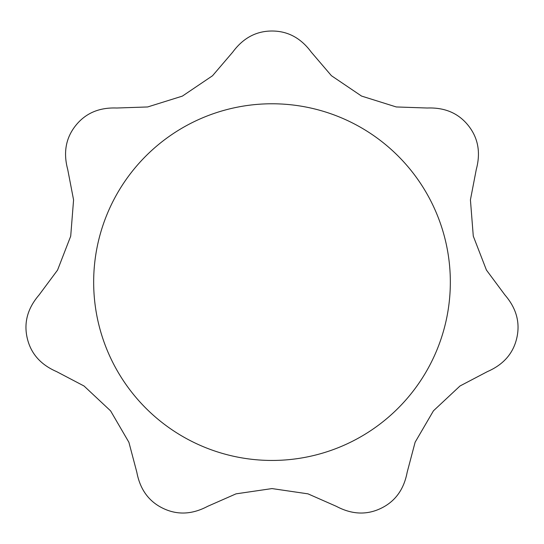 <?xml version="1.0" encoding="UTF-8"?>
<svg xmlns="http://www.w3.org/2000/svg" width="544" height="544" viewBox="0 0 544 544"><rect width="100%" height="100%" fill="white"/><g stroke="black" fill="none" stroke-linecap="round" stroke-linejoin="round"><path stroke-width="0.82" d="M272 488.58L307.992 493.85L336.376 506.342C351.832 514.536 366.69 515.202 380.95 508.341C395.196 501.473 403.94 489.444 407.17 472.253L415.126 442.218L433.452 410.808L460.006 385.982L487.451 371.586C503.492 364.609 513.271 353.41 516.8 337.987C520.316 322.558 516.358 308.224 504.934 294.977L486.424 270.055L473.28 236.116L470.424 199.852L476.286 169.456C480.828 152.565 478.176 137.931 468.316 125.555C458.442 113.193 444.774 107.345 427.292 108.018L396.25 106.95L361.549 96.07L331.432 75.711L311.29 52.156C300.914 38.066 287.817 31.022 272 31.015C256.183 31.022 243.086 38.066 232.71 52.156L212.52 75.759L182.376 96.111L147.676 106.957L116.708 108.018C99.226 107.345 85.558 113.193 75.684 125.555C65.824 137.931 63.172 152.565 67.714 169.456L73.576 199.893L70.706 236.164L57.562 270.082L39.066 294.977C27.642 308.224 23.684 322.558 27.2 337.987C30.729 353.41 40.508 364.609 56.549 371.586L84.062 386.022L110.602 410.883L128.901 442.292L136.83 472.253C140.06 489.444 148.804 501.473 163.05 508.341C177.31 515.202 192.168 514.536 207.624 506.342L236.028 493.85L272 488.58M450.337 282.112A178.337 178.337 0 0 0 272 103.775A178.337 178.337 0 0 0 93.663 282.112A178.337 178.337 0 0 0 272 460.448A178.337 178.337 0 0 0 450.337 282.112"/></g></svg>
